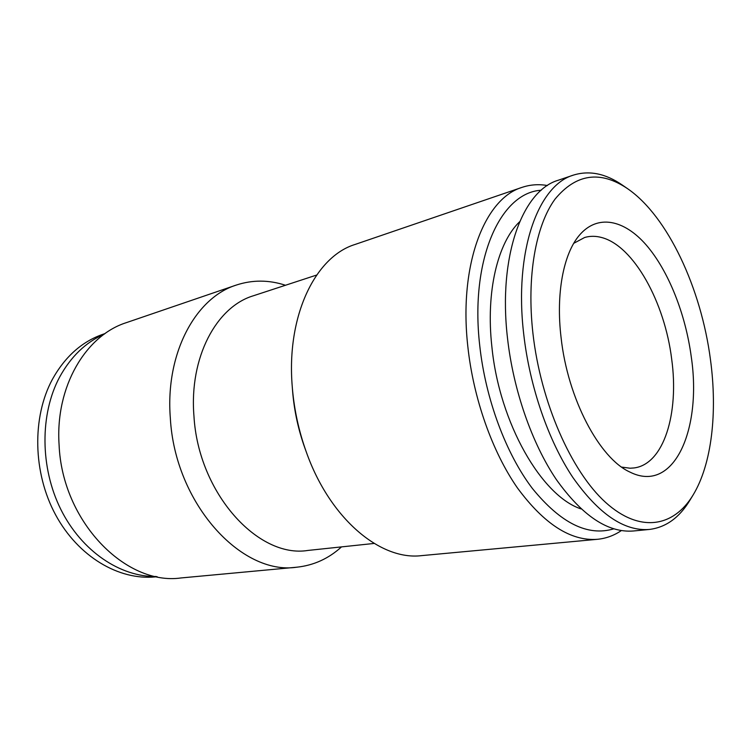 <?xml version="1.0" encoding="UTF-8"?>
<svg xmlns="http://www.w3.org/2000/svg" width="751" height="751" viewBox="0 0 751 751"><rect width="100%" height="100%" fill="white"/><g stroke="black" fill="none" stroke-linecap="round" stroke-linejoin="round"><path stroke-width="1.13" d="M519.608 221.761C497.66 242.723 485.681 291.792 491.905 346.99C499.424 423.226 541.762 496.214 581.114 508.934M693.098 495.003L689.869 500.316C679.364 517.702 665.846 527.418 649.315 529.455C624.165 531.408 598.641 514.013 572.731 477.27C548.399 440.706 529.69 386.784 523.729 334.204C513.909 251.388 538.073 185.253 573.426 175.105C589.338 170.205 605.653 173.528 622.363 185.084L627.479 188.604C667.874 216.297 701.209 288.553 710.465 359.663C717.59 412.271 711.854 464.146 693.098 495.003C673.741 527.08 639.861 533.445 605.494 502.306C571.239 471.318 540.701 402.32 532.938 333.435C526.507 276.424 535.782 225.45 555.008 199.156C576.045 173.753 600.199 170.242 627.479 188.604M649.315 529.455L633.337 530.995C607.934 532.966 582.26 515.806 556.303 479.504C531.924 443.381 513.299 390.098 507.498 338.091C497.932 256.194 522.518 190.547 558.228 180.249L573.426 175.105M573.764 243.305L584.682 237.476C590.164 235.898 595.853 235.917 601.72 237.541C633.872 245.962 664.823 302.559 671.694 359.222C679.204 413.463 663.856 464.278 634.032 467.948L630.127 468.22L621.697 467.103M561.081 337.593C555.796 293.622 563.457 253.979 579.209 235.448C597.392 213.8 624.081 219.536 646.273 245.051C668.503 270.801 685.541 313.937 691.267 356.828C702.11 429.431 673.9 494.318 629.873 472.041C599.448 458.392 567.69 398.706 561.081 337.593M105.093 333.547L103.403 334.12C82.131 341.423 65.112 356.509 52.363 379.396C31.936 417.237 32.837 472.689 55.536 514.726C78.226 556.82 119.08 580.551 155.391 576.881L157.166 576.712M104.267 334.139C85.764 342.268 70.866 356.612 59.582 377.162C39.841 414.026 39.963 467.62 60.869 509.497C81.784 551.422 120.432 577.04 156.18 576.515M341.498 546.897C328.591 558.641 313.665 565.419 296.701 567.212L181.029 577.951C125.83 585.93 62.08 521.616 59.085 444.752C55.152 386.54 85.849 335.406 126.356 322.648L236.283 285.07C252.486 279.757 268.886 279.823 285.464 285.258M296.701 567.212C241.456 575.679 174.899 503.48 170.327 417.997C165.182 353.28 195.645 297.696 236.283 285.07M374.139 543.442L307.957 550.436C258.25 558.66 198.283 493.247 193.946 415.988C189.102 357.269 216.523 306.718 253.416 295.763L316.659 275.044M621.321 530.6C614.018 535.547 606.057 538.458 597.439 539.302L421.602 555.627C380.654 560.753 329.858 518.95 306.22 451.764L304.793 447.812C298.4 429.929 294.373 411.51 292.712 392.557L292.242 386.493C286.291 315.523 315.504 256.579 354.979 244.488L522.067 187.365C530.281 184.615 538.73 184.004 547.423 185.535M306.22 451.764C298.917 431.327 294.308 410.29 292.411 388.633L292.242 386.493M597.439 539.302C570.844 541.311 544.175 524.189 517.42 487.925C492.318 451.83 473.393 398.556 467.817 346.436C458.617 264.465 484.761 198.348 522.067 187.365M613.727 528.845C587.826 536.627 560.753 523.212 532.478 488.582C506.024 453.904 485.522 399.156 479.72 345.451C469.788 258.766 500.767 192.425 541.208 190.247"/></g></svg>

